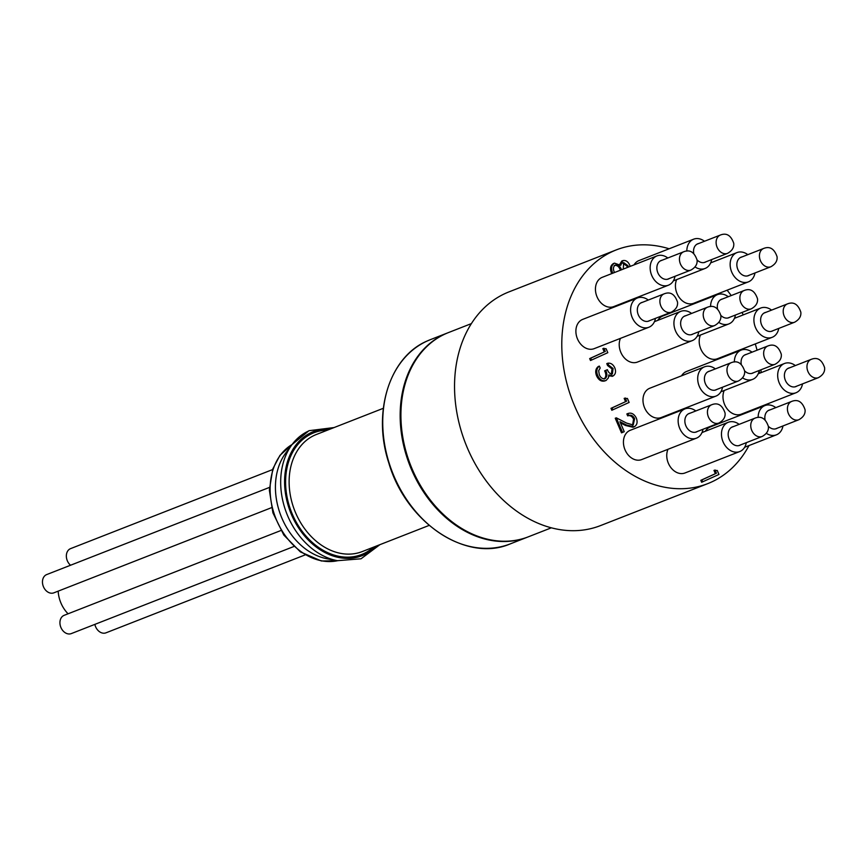 <?xml version="1.0" encoding="UTF-8"?>
<svg xmlns="http://www.w3.org/2000/svg" width="868" height="868" viewBox="0 0 868 868"><rect width="100%" height="100%" fill="white"/><g stroke="black" fill="none" stroke-linecap="round" stroke-linejoin="round"><path stroke-width="1.3" d="M308.585 431.016A69.006 52.633 68.6 0 0 292.017 444.6L285.756 453.009A62.876 47.946 68.6 0 0 280.961 515.863A62.876 47.946 68.6 0 0 327.138 558.775L337.446 560.695L361.023 558.797L379.913 544.659M551.332 527.82L528.406 536.793A109.65 83.632 -111.4 0 1 410.575 465.15A109.65 83.632 -111.4 0 1 448.496 332.563L471.422 323.59M642.656 302.248A9.939 7.573 68.6 0 0 641.333 302.672A9.939 7.573 68.6 0 0 638.555 315.399A9.939 7.573 68.6 0 0 649.828 320.563M648.277 300.046A15.722 11.989 68.6 0 0 637.427 297.974A15.722 11.989 68.6 0 0 636.96 298.169A15.722 11.989 68.6 0 0 632.11 317.287A15.722 11.989 68.6 0 0 648.873 327.247A15.722 11.989 68.6 0 0 655.438 318.361M690.201 413.157A9.939 7.573 68.6 0 0 688.866 413.58A9.939 7.573 68.6 0 0 686.089 426.307A9.939 7.573 68.6 0 0 697.362 431.472M695.81 410.965A15.722 11.989 68.6 0 0 684.96 408.893A15.722 11.989 68.6 0 0 684.494 409.088A15.722 11.989 68.6 0 0 679.644 428.206A15.722 11.989 68.6 0 0 696.418 438.166A15.722 11.989 68.6 0 0 702.982 429.28M662.208 260.183A9.939 7.573 68.6 0 0 660.884 260.606A9.939 7.573 68.6 0 0 658.096 273.333A9.939 7.573 68.6 0 0 669.38 278.498M667.828 257.98A15.722 11.989 68.6 0 0 656.967 255.908A15.722 11.989 68.6 0 0 656.512 256.103A15.722 11.989 68.6 0 0 651.651 275.221A15.722 11.989 68.6 0 0 668.425 285.192A15.722 11.989 68.6 0 0 674.989 276.295M685.98 315.637A9.939 7.573 68.6 0 0 684.646 316.06A9.939 7.573 68.6 0 0 681.868 328.788A9.939 7.573 68.6 0 0 693.141 333.952M691.59 313.446A15.722 11.989 68.6 0 0 680.74 311.373A15.722 11.989 68.6 0 0 680.273 311.569A15.722 11.989 68.6 0 0 675.423 330.675A15.722 11.989 68.6 0 0 692.197 340.647A15.722 11.989 68.6 0 0 698.762 331.76M709.753 371.092A9.939 7.573 68.6 0 0 708.418 371.515A9.939 7.573 68.6 0 0 705.641 384.242A9.939 7.573 68.6 0 0 716.914 389.406M715.362 368.9A15.722 11.989 68.6 0 0 704.512 366.828A15.722 11.989 68.6 0 0 704.046 367.023A15.722 11.989 68.6 0 0 699.196 386.141A15.722 11.989 68.6 0 0 715.959 396.101A15.722 11.989 68.6 0 0 722.523 387.215M733.514 426.557A9.939 7.573 68.6 0 0 732.191 426.98A9.939 7.573 68.6 0 0 729.402 439.707A9.939 7.573 68.6 0 0 740.686 444.872M739.135 424.354A15.722 11.989 68.6 0 0 728.274 422.282A15.722 11.989 68.6 0 0 727.818 422.477A15.722 11.989 68.6 0 0 722.968 441.595A15.722 11.989 68.6 0 0 739.731 451.555A15.722 11.989 68.6 0 0 746.296 442.669M749.366 275.167A9.939 7.573 -111.4 0 1 738.082 270.002A9.939 7.573 -111.4 0 1 740.871 257.275A9.939 7.573 -111.4 0 1 742.194 256.852M754.976 272.975A15.722 11.989 -111.4 0 1 748.411 281.861A15.722 11.989 -111.4 0 1 731.648 271.89A15.722 11.989 -111.4 0 1 736.498 252.783A15.722 11.989 -111.4 0 1 736.954 252.588A15.722 11.989 -111.4 0 1 747.815 254.66M773.138 330.621A9.939 7.573 -111.4 0 1 761.854 325.457A9.939 7.573 -111.4 0 1 764.632 312.73A9.939 7.573 -111.4 0 1 765.967 312.306M778.748 328.429A15.722 11.989 -111.4 0 1 772.184 337.316A15.722 11.989 -111.4 0 1 755.41 327.355A15.722 11.989 -111.4 0 1 760.27 308.238A15.722 11.989 -111.4 0 1 760.726 308.042A15.722 11.989 -111.4 0 1 771.587 310.115M796.9 386.086A9.939 7.573 -111.4 0 1 785.627 380.911A9.939 7.573 -111.4 0 1 788.404 368.184A9.939 7.573 -111.4 0 1 789.739 367.772M802.52 383.884A15.722 11.989 -111.4 0 1 795.956 392.77A15.722 11.989 -111.4 0 1 779.182 382.81A15.722 11.989 -111.4 0 1 784.032 363.692A15.722 11.989 -111.4 0 1 784.498 363.497A15.722 11.989 -111.4 0 1 795.348 365.569M693.76 253.532A9.939 7.573 -111.4 0 1 697.546 243.875A9.939 7.573 -111.4 0 1 698.881 243.463M706.042 261.778A9.939 7.573 -111.4 0 1 697.058 259.923M686.827 251.112A15.722 11.989 -111.4 0 1 693.174 239.384A15.722 11.989 -111.4 0 1 693.64 239.188A15.722 11.989 -111.4 0 1 704.49 241.261M711.662 259.575A15.722 11.989 -111.4 0 1 705.098 268.462A15.722 11.989 -111.4 0 1 695.051 266.964M717.521 308.986A9.939 7.573 -111.4 0 1 721.319 299.341A9.939 7.573 -111.4 0 1 722.653 298.918M729.814 317.232A9.939 7.573 -111.4 0 1 720.831 315.377M710.588 306.567A15.722 11.989 -111.4 0 1 716.946 294.838A15.722 11.989 -111.4 0 1 717.413 294.643A15.722 11.989 -111.4 0 1 728.263 296.715M735.435 315.03A15.722 11.989 -111.4 0 1 728.87 323.916A15.722 11.989 -111.4 0 1 718.812 322.419M741.294 364.441A9.939 7.573 -111.4 0 1 745.091 354.795A9.939 7.573 -111.4 0 1 746.415 354.372M753.587 372.687A9.939 7.573 -111.4 0 1 744.603 370.842M734.361 362.021A15.722 11.989 -111.4 0 1 740.719 350.303A15.722 11.989 -111.4 0 1 741.174 350.108A15.722 11.989 -111.4 0 1 752.035 352.18M759.196 370.495A15.722 11.989 -111.4 0 1 752.632 379.381A15.722 11.989 -111.4 0 1 742.585 377.873M765.066 419.906A9.939 7.573 -111.4 0 1 768.853 410.249A9.939 7.573 -111.4 0 1 770.187 409.826M777.359 428.141A9.939 7.573 -111.4 0 1 768.364 426.296M758.133 417.475A15.722 11.989 -111.4 0 1 764.491 405.757A15.722 11.989 -111.4 0 1 764.947 405.562A15.722 11.989 -111.4 0 1 775.808 407.635M782.969 425.949A15.722 11.989 -111.4 0 1 776.404 434.835A15.722 11.989 -111.4 0 1 766.357 433.338M656.967 255.908L602.262 277.315A15.722 11.989 68.6 0 0 601.795 277.51A15.722 11.989 68.6 0 0 596.945 296.628A15.722 11.989 68.6 0 0 613.709 306.599L668.425 285.192M620.457 338.368A15.722 11.989 68.6 0 0 622.996 356.205A15.722 11.989 68.6 0 0 637.481 362.054L692.197 340.647M704.512 366.828L649.796 388.235A15.722 11.989 68.6 0 0 649.329 388.43A15.722 11.989 68.6 0 0 644.479 407.548A15.722 11.989 68.6 0 0 661.253 417.508L715.959 396.101M667.991 449.288A15.722 11.989 68.6 0 0 670.53 467.125A15.722 11.989 68.6 0 0 685.026 472.962L739.731 451.555M684.96 408.893L630.244 430.3A15.722 11.989 68.6 0 0 629.788 430.495A15.722 11.989 68.6 0 0 624.938 449.613A15.722 11.989 68.6 0 0 641.702 459.573L696.418 438.166M637.427 297.974L582.71 319.381A15.722 11.989 68.6 0 0 582.244 319.576A15.722 11.989 68.6 0 0 577.394 338.694A15.722 11.989 68.6 0 0 594.168 348.654L648.873 327.247M676.671 279.583A15.722 11.989 68.6 0 0 679.21 297.42A15.722 11.989 68.6 0 0 693.706 303.268L748.411 281.861M717.413 294.643L662.696 316.05A15.722 11.989 68.6 0 0 662.241 316.245A15.722 11.989 68.6 0 0 657.792 320.346M693.64 239.188L638.935 260.595A15.722 11.989 68.6 0 0 638.468 260.791A15.722 11.989 68.6 0 0 634.031 264.892M764.947 405.562L710.241 426.969A15.722 11.989 68.6 0 0 709.774 427.164A15.722 11.989 68.6 0 0 705.337 431.266M741.174 350.108L686.469 371.515A15.722 11.989 68.6 0 0 686.002 371.71A15.722 11.989 68.6 0 0 681.564 375.801M724.216 390.502A15.722 11.989 68.6 0 0 726.755 408.34A15.722 11.989 68.6 0 0 741.239 414.177L795.956 392.77M700.443 335.037A15.722 11.989 68.6 0 0 702.982 352.885A15.722 11.989 68.6 0 0 717.467 358.723L772.184 337.316M669.13 248.78A125.491 95.708 68.6 0 0 616.247 249.908A125.491 95.708 68.6 0 0 612.558 251.481A125.491 95.708 68.6 0 0 573.824 404.097A125.491 95.708 68.6 0 0 707.702 483.65A125.491 95.708 68.6 0 0 748.997 445.555M760.986 407.114A125.491 95.708 68.6 0 0 761.073 406.419M761.225 372.6A125.491 95.708 68.6 0 0 760.889 369.833M757.059 350.205A125.491 95.708 68.6 0 0 755.279 343.923M743.29 314.867A125.491 95.708 68.6 0 0 741.988 312.469M731.225 295.565A125.491 95.708 68.6 0 0 727.113 290.194M616.247 249.908L508.995 291.876A125.491 95.708 68.6 0 0 505.306 293.438A125.491 95.708 68.6 0 0 466.572 446.054A125.491 95.708 68.6 0 0 600.45 525.617L707.702 483.65M611.332 374.39L612.027 368.911L607.6 365.558L606.775 363.627L607.839 363.215C610.768 362.835 613.068 364.332 614.739 367.706C616.161 371.428 615.651 374.162 613.209 375.909L608.804 376.094M612.873 376.039L611.951 376.408M605.777 380.596L606.07 380.488C602.544 381.464 599.734 379.783 597.64 375.443L596.587 375.855C595.025 371.754 595.6 368.64 598.302 366.502L599.354 366.09L600.189 368.021L598.66 370.723L599.321 374.716C600.699 377.84 602.62 379.142 605.105 378.622L604.801 378.741M605.007 380.9C601.481 381.877 598.67 380.195 596.587 375.855M604.041 379.034C606.168 377.113 606.374 374.39 604.649 370.853L607.372 369.681C608.479 372.632 610.15 374.065 612.385 373.978L613.09 368.499L612.027 368.911M590.5 360.513L589.676 358.582L604.247 351.931L602.837 348.632L606.103 348.719L607.806 352.69L590.5 360.513M632.598 425.125L633.553 419.146C632.078 416.206 630.114 415.11 627.673 415.87L626.848 413.949L627.911 413.526C631.351 412.376 634.161 413.895 636.32 418.072C637.796 422.13 637.123 425.027 634.28 426.763L633.011 427.262L625.524 425.483L620.468 422.9M634.28 426.763L626.587 425.07L619.947 421.674L624.233 431.667L621.51 432.85L615.249 418.246L616.313 417.834L626.598 423.096L633.141 424.962M611.821 410.26L610.996 408.329L625.568 401.678L624.157 398.369L627.423 398.455L629.126 402.437L611.821 410.26M701.648 482.272L700.823 480.34L715.395 473.689L713.973 470.391L717.25 470.478L718.954 474.449L701.648 482.272M611.734 273.615L611.506 273.105C609.748 268.722 610.378 265.532 613.405 263.546L613.795 263.395M619.719 264.404L621.77 261.051L622.823 260.639C625.72 260.009 628.009 261.474 629.691 265.033L630.168 266.4M712.335 295.977L706.769 298.158M759.109 370.951L759.858 373.142M612.797 273.192L612.569 272.693C610.812 268.31 611.441 265.12 614.457 263.134L620.729 265.348L622.823 260.639M621.477 269.796L621.163 268.95C619.719 265.836 617.745 264.545 615.238 265.087C613.242 266.595 612.916 268.885 614.24 271.955L614.501 272.53M628.454 267.073L627.976 265.684L623.625 262.581L623.3 269.08M612.569 272.693L611.506 273.105M627.401 267.485L626.924 266.107L622.573 262.993M627.976 265.684L626.924 266.107M620.425 270.208L620.099 269.362C618.667 266.248 616.692 264.957 614.175 265.499M621.163 268.95L620.099 269.362M702.711 481.849L701.886 479.928L715.395 473.689M716.458 473.277L715.037 469.968M701.886 479.928L700.823 480.34M612.884 409.837L612.059 407.917L625.568 401.678M626.631 401.266L625.21 397.956M612.059 407.917L610.996 408.329M633.217 424.94L634.616 418.734L633.553 419.146M634.616 418.734C633.13 415.794 631.177 414.698 628.736 415.457L627.673 415.87M622.562 432.427L616.313 417.834M633.922 426.904L633.217 427.175M628.736 415.457L627.911 413.526M591.564 360.09L590.739 358.169L604.247 351.931M605.311 351.518L603.889 348.209M590.739 358.169L589.676 358.582M613.09 368.499L608.663 365.146L607.6 365.558M604.931 378.687L605.105 378.622C607.231 376.701 607.426 373.978 605.701 370.441L604.649 370.853M605.701 370.441L607.372 369.681M597.64 375.443C596.088 371.341 596.663 368.227 599.354 366.09M613.209 375.909L608.793 374.922L608.403 377.884L606.07 380.488M608.663 365.146L607.839 363.215M70.547 565.242A9.808 7.476 -111.4 0 1 66.348 556.16A9.808 7.476 -111.4 0 1 70.319 548.739A9.808 7.476 -111.4 0 1 70.601 548.619L272.563 469.599M54.152 592.714A9.808 7.476 -111.4 0 1 53.859 592.833A9.808 7.476 -111.4 0 1 43.4 586.616A9.808 7.476 -111.4 0 1 46.427 574.692A9.808 7.476 -111.4 0 1 46.72 574.562L269.406 487.436M71.621 633.456A9.808 7.476 -111.4 0 1 71.328 633.586A9.808 7.476 -111.4 0 1 60.868 627.369A9.808 7.476 -111.4 0 1 63.896 615.434A9.808 7.476 -111.4 0 1 64.178 615.314L280.863 530.532M106.297 632.696A9.808 7.476 -111.4 0 1 106.004 632.815A9.808 7.476 -111.4 0 1 94.862 624.374M68.073 613.784A27.668 21.103 -111.4 0 1 58.178 591.151M427.099 341.037A109.65 83.632 68.6 0 0 393.247 474.395A109.65 83.632 68.6 0 0 510.232 543.9C466.387 563.006 405.931 522.547 388.766 462.818C372.122 412.289 389.461 356.998 427.067 341.048L430.322 339.67A109.65 83.632 68.6 0 0 427.099 341.037M510.232 543.9L528.026 536.934A109.65 83.632 -111.4 0 1 527.646 537.086A109.65 83.632 -111.4 0 1 410.673 467.581A109.65 83.632 -111.4 0 1 444.514 334.223A109.65 83.632 -111.4 0 1 447.747 332.856L448.127 332.715M292.093 444.503A62.876 47.946 68.6 0 0 275.655 517.936A62.876 47.946 68.6 0 0 337.565 560.717M334.093 427.555L308.997 430.691L292.017 444.6A69.006 52.633 68.6 0 0 286.755 513.596A69.006 52.633 68.6 0 0 337.446 560.695M330.589 428.933A66.641 50.832 68.6 0 0 311.558 432.394A66.641 50.832 68.6 0 0 295.901 523.534A66.641 50.832 68.6 0 0 376.408 546.026M383.33 408.296L316.408 434.477A62.876 47.946 68.6 0 0 314.552 435.259A62.876 47.946 68.6 0 0 295.153 511.729A62.876 47.946 68.6 0 0 362.227 551.581L429.139 525.4M327.648 430.083A65.393 49.867 68.6 0 0 312.046 433.544A65.393 49.867 68.6 0 0 295.749 521.267A65.393 49.867 68.6 0 0 373.468 547.187M626.587 425.07L625.524 425.483M759.457 256.711A9.83 7.497 -111.4 0 1 763.688 248.443C769.862 246.013 774.321 248.769 777.066 256.711C777.533 260.823 775.46 264.176 770.86 266.758A9.83 7.497 -111.4 0 1 759.457 256.711M783.229 312.165A9.83 7.497 -111.4 0 1 787.46 303.898C793.634 301.467 798.093 304.223 800.828 312.165C801.294 316.277 799.233 319.63 794.621 322.212A9.83 7.497 -111.4 0 1 783.229 312.165M806.99 367.631A9.83 7.497 -111.4 0 1 811.233 359.352C817.406 356.922 821.855 359.678 824.6 367.62C825.067 371.743 822.994 375.084 818.394 377.667A9.83 7.497 -111.4 0 1 806.99 367.631M716.143 243.322A9.83 7.497 -111.4 0 1 720.375 235.044C726.549 232.613 731.008 235.369 733.742 243.311C734.209 247.434 732.147 250.776 727.536 253.358A9.83 7.497 -111.4 0 1 716.143 243.322M739.905 298.776A9.83 7.497 -111.4 0 1 744.147 290.509C750.321 288.067 754.769 290.823 757.514 298.766C757.981 302.889 755.909 306.241 751.308 308.824A9.83 7.497 -111.4 0 1 739.905 298.776M763.677 354.231A9.83 7.497 -111.4 0 1 767.909 345.963C774.082 343.533 778.542 346.289 781.287 354.231C781.753 358.343 779.681 361.696 775.081 364.278A9.83 7.497 -111.4 0 1 763.677 354.231M787.45 409.685A9.83 7.497 -111.4 0 1 791.681 401.417C797.855 398.987 802.314 401.743 805.048 409.685C805.515 413.797 803.453 417.15 798.842 419.732A9.83 7.497 -111.4 0 1 787.45 409.685M727.004 370.961A9.83 7.497 -111.4 0 1 731.236 362.683C737.409 360.253 741.869 363.008 744.614 370.951C745.08 375.063 743.008 378.415 738.408 380.998A9.83 7.497 -111.4 0 1 727.004 370.961M750.777 426.416A9.83 7.497 -111.4 0 1 755.008 418.148C761.182 415.707 765.641 418.463 768.375 426.405C768.842 430.528 766.78 433.87 762.18 436.463A9.83 7.497 -111.4 0 1 750.777 426.416M703.243 315.496A9.83 7.497 -111.4 0 1 707.474 307.229C713.648 304.798 718.107 307.554 720.841 315.496C721.308 319.608 719.236 322.961 714.635 325.543A9.83 7.497 -111.4 0 1 703.243 315.496M679.47 260.042A9.83 7.497 -111.4 0 1 683.702 251.774C689.876 249.344 694.335 252.089 697.069 260.042C697.536 264.154 695.474 267.507 690.874 270.089A9.83 7.497 -111.4 0 1 679.47 260.042M659.919 302.107A9.83 7.497 -111.4 0 1 664.15 293.84C670.324 291.398 674.783 294.154 677.528 302.097C677.995 306.22 675.922 309.561 671.322 312.154A9.83 7.497 -111.4 0 1 659.919 302.107M707.463 413.016A9.83 7.497 -111.4 0 1 711.695 404.748C717.869 402.318 722.328 405.074 725.062 413.016C725.529 417.128 723.456 420.481 718.856 423.063A9.83 7.497 -111.4 0 1 707.463 413.016M337.619 560.728L321.366 560.988L300.382 551.907L283.814 535.057L272.921 512.847L269.362 490.16L272.812 468.861L279.963 455.353L292.125 444.459M430.322 339.67L447.747 332.856M680.74 311.373L654.45 321.659M728.274 422.282L701.984 432.568M736.954 252.588L710.675 262.874M728.87 323.916L697.102 336.35M705.098 268.462L673.329 280.896M776.404 434.835L744.635 447.27M752.632 379.381L720.863 391.804M784.498 363.497L758.209 373.782M760.726 308.042L734.436 318.328M763.688 248.443L740.198 257.633M770.86 266.758L747.359 275.948M787.46 303.898L763.959 313.098M794.621 322.212L771.131 331.413M811.233 359.352L787.732 368.553M818.394 377.667L794.904 386.868M720.375 235.044L696.874 244.244M727.536 253.358L704.046 262.559M744.147 290.509L720.646 299.699M751.308 308.824L727.818 318.014M767.909 345.963L744.418 355.153M775.081 364.278L751.58 373.468M791.681 401.417L768.18 410.618M798.842 419.732L775.352 428.933M731.236 362.683L707.745 371.884M738.408 380.998L714.906 390.199M755.008 418.148L731.518 427.338M762.18 436.463L738.679 445.653M707.474 307.229L683.973 316.419M714.635 325.543L691.145 334.733M683.702 251.774L660.212 260.964M690.874 270.089L667.373 279.279M664.15 293.84L640.66 303.03M671.322 312.154L647.821 321.344M711.695 404.748L688.194 413.938M718.856 423.063L695.366 432.253M53.859 592.833L271.5 507.682M71.328 633.586L293.785 546.536M106.004 632.815L305.08 554.923"/></g></svg>
